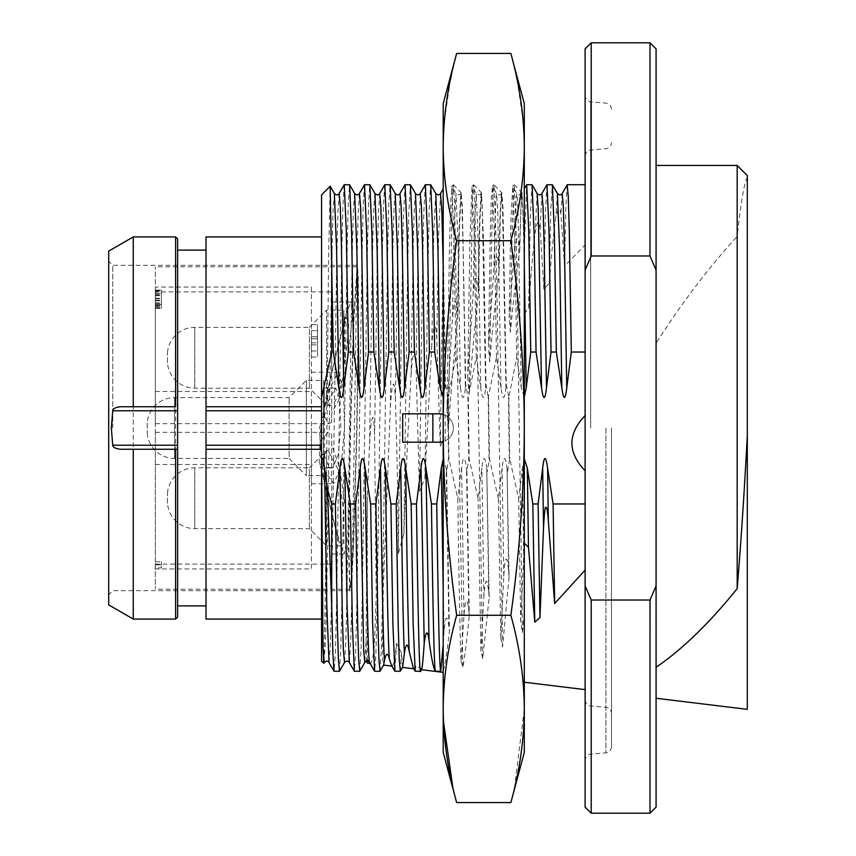 <?xml version="1.0" encoding="UTF-8"?>
<svg xmlns="http://www.w3.org/2000/svg" width="856" height="856" viewBox="0 0 856 856"><rect width="100%" height="100%" fill="white"/><g stroke="black" fill="none" stroke-linecap="round" stroke-linejoin="round"><path stroke-width="0.64" stroke-dasharray="4.28 3.21" d="M747.309 709.357L747.309 175.598M737.177 165.454L737.177 236.524C741.007 201.631 744.388 181.975 747.309 177.556M656.081 343.149L656.081 698.261L656.081 343.149C682.275 302.307 709.303 266.772 737.177 236.524M656.081 48.878L656.081 807.122M649.993 813.2L650.325 599.286M656.081 270.057L655.696 269.148M650.325 256.714L649.993 255.976L591.207 255.976L585.119 270.057L585.119 585.943L591.207 600.024L649.993 600.024M649.993 42.8L649.993 255.976M591.207 42.8L591.207 255.976M585.119 48.878L585.119 270.057M585.119 807.122L585.119 585.943M585.119 428L585.119 95.744L585.119 428M591.207 813.2L591.207 600.024M611.473 428L611.473 746.807L611.473 428M585.119 415.556L585.119 689.626L585.119 415.556M489.183 597.167L488.712 591.913C486.914 577.426 485.288 576.388 483.886 596.653L480.954 651.074L482.709 658.564L489.183 597.167L486.764 468.061C484.967 455.403 483.319 455.403 481.853 468.061L478.119 498.823L469.174 458.677L468.328 397.323L476.204 357.177L474.181 235.282L472.052 186.298L469.88 240.771L467.718 376.458L473.122 293.747C475.487 272.112 476.91 275.343 478.14 288.076L478.418 293.426C475.026 323.3 471.881 357.016 468.992 394.584L467.718 376.458M509.074 576.655L508.592 570.856C507.736 561.985 506.891 558.251 506.067 559.621C505.415 558.069 504.644 563.59 503.777 576.184L500.824 637.913L502.568 646.943L509.074 576.655L507.041 468.061C505.233 455.403 503.596 455.403 502.119 468.061L498.395 498.823L489.45 458.677L487.192 471.72M461.095 661.228L462.861 666.888C464.755 657.344 466.895 640.138 469.281 615.271L468.81 610.553C467.141 596.279 465.536 597.67 463.995 614.704L461.095 661.228C460.014 635.751 458.934 581.609 457.842 498.823L448.897 458.677L448.052 397.323L455.927 357.177L453.905 235.293L451.893 186.33L450.577 203.91L449.379 252.049L446.982 410.399L452.45 318.453C453.659 305.924 454.622 300.328 455.36 301.687C456.184 300.274 456.89 303.794 457.468 312.258L457.746 318.218C454.194 352.822 451.026 390.411 448.234 430.996L446.982 410.399M524.3 543.164L520.716 622.066L522.449 632.466L524.3 612.939L524.3 682.221L524.3 313.788L528.601 308.267C530.784 276.649 532.967 251.471 535.15 232.714C537.75 218.013 538.905 220.934 540.168 228.702L543.881 289.489L549.274 283.154C551.521 253.836 553.714 231.848 555.854 217.189C558.165 207.334 559.845 206.221 560.883 213.861L564.553 266.034L585.119 244.934M435.725 193.467L433.746 234.116L431.766 345.428C433.222 327.217 433.864 328.79 434.72 326.874C435.554 325.58 436.239 329.507 436.785 338.666L440.316 446.158L443.205 440.53L443.205 246.913L445.441 384.28L448.052 397.323M443.205 188.844L443.205 440.53M443.205 670.73C444.917 666.193 446.982 652.925 449.4 630.915L448.929 626.763C447.249 614.116 445.644 615.293 444.104 630.316L443.205 644.857M437.823 671.286L435.126 670.708M421.537 669.574L421.002 668.472L415.877 666.171L414.208 668.825L413.32 668.044M402.588 667.263L401.496 652.893L396.499 643.391L394.734 660.575L392.412 666.171L391.502 665.39M395.183 193.467L393.974 208.404L392.765 253.815L390.347 407.477L383.317 586.927L382.514 644.504L382.793 659.826L383.649 664.962M390.347 407.477C392.101 382.621 392.38 388.153 393.139 384.751C394.049 382.161 394.798 386.998 395.376 399.26C397.141 453.744 398.104 505.233 398.265 553.714L403.85 533.909L407.114 298.723L408.74 215.113L410.377 184.714M415.46 193.467L414.358 205.643L413.266 243.211L411.073 374.928C407.98 429.134 405.573 482.121 403.85 533.909M411.073 374.928C412.399 355.893 413.17 356.417 413.962 354.448C414.807 352.576 415.513 356.931 416.091 367.524L419.44 491.28L424.897 478.558L427.775 274.894L429.209 208.415L430.643 184.714M431.766 345.428L424.897 478.558M510.401 332.299L509.095 317.694L514.467 250.808C516.917 234.041 518.169 236.245 519.485 246.196L519.763 250.359C516.564 272.411 513.45 299.728 510.401 332.299L512.263 225.834L514.124 184.736L522.106 192.803L524.3 246.913L524.3 188.844M489.707 361.97L488.412 345.749L493.794 271.192C496.191 252.135 497.507 254.478 498.802 266.045L499.091 270.806C495.806 296.625 492.682 327.013 489.707 361.97L491.772 235.026L492.81 198.175L493.933 184.736L501.83 192.803L502.943 207.548L506.26 384.28L508.871 397.323L516.746 357.177L521.293 387.939L524.3 397.056M369.696 662.726L370.605 663.518L372.67 659.313L374.307 646.323L376.212 596.45L374.618 434.741C374.019 421.163 373.344 415.577 372.563 417.974C371.825 420.424 371.097 417.814 369.567 444.082L367.278 496.662L367.278 663.111M482.709 658.564L474.791 200.657L473.571 184.736L472.426 201.032L468.992 394.584M489.044 458.677L488.188 397.323L496.469 357.177L501.017 387.939C502.804 400.597 504.441 400.597 505.928 387.939L506.26 384.28M478.418 293.426L479.927 220.784L481.564 192.803L483.779 247.94L485.983 384.28L488.188 397.323M462.861 666.888L454.568 202.134L453.295 184.736L452.032 204.466L448.234 430.996M457.746 318.218L459.458 228.06L461.17 192.846L462.401 207.58L465.707 384.28L467.922 397.323L468.767 458.677L466.916 471.72L469.281 615.271M447.645 397.323L448.501 458.677L446.639 471.72L449.4 630.915M480.954 651.074L478.119 498.823M455.927 357.177L460.464 387.939L458.249 250.316L456.023 193.499L454.236 225.695L452.45 318.453M444.104 630.316L443.205 589.902M460.464 387.939C462.261 400.597 463.899 400.597 465.386 387.939L463.085 246.71L461.94 206.21L460.796 193.499L459.126 226.754L457.468 312.258M448.929 626.763L446.222 468.061L443.205 458.944M465.386 387.939L465.707 384.28M446.639 471.72L446.222 468.061M524.3 458.944L522.395 468.061L518.672 498.823L509.727 458.677L507.469 471.72M466.916 471.72L466.488 468.061C464.69 455.403 463.053 455.403 461.577 468.061L457.842 498.823M443.205 397.056L445.441 384.28M476.204 357.177L480.74 387.939C482.538 400.597 484.175 400.597 485.652 387.939L485.983 384.28M443.205 414.4A14.188 14.188 0 0 1 443.205 441.6M402.662 442.188L439.149 442.188L445.238 440.819A14.188 14.188 0 0 0 445.238 415.181L439.149 413.812L402.662 413.812M567.175 184.81L565.87 207.419L564.553 266.034M562.178 193.477L560.883 213.861M557.374 193.467L555.854 217.189M549.274 283.154L550.783 210.715L552.291 184.714M546.909 184.81L545.39 214.139L543.881 289.489M541.869 193.52L540.168 228.702M537.097 193.467L535.15 232.714M523.658 553.244L522.395 468.061M528.601 308.267L530.313 217.863L532.015 184.714M520.716 622.066L518.672 498.823M524.3 313.788L524.3 250.134L526.633 184.81M519.763 250.359L520.876 208.661L522.117 192.803M524.3 612.939L524.3 250.134M524.3 266.098L522.952 211.261L521.614 193.499L519.485 246.196M508.592 570.856L507.041 468.061M522.449 632.466L516.264 234.694L514.21 184.736M502.568 646.943L496.095 239.231L493.933 184.736M509.32 458.677L508.464 397.323M499.091 270.806L500.396 214.353L501.841 192.803M516.746 357.177L514.734 235.272L512.712 186.33L510.85 222.581L509.095 317.694M508.871 397.323L509.727 458.677M496.469 357.177L494.458 235.293L492.435 186.33L491.344 198.25L490.37 231.066L488.412 345.749M488.594 397.323L489.45 458.677M500.824 637.913L498.395 498.823M521.293 387.939L517.955 209.089L516.853 193.499L516.254 196.473L514.467 250.808M503.777 576.184L502.119 468.061M501.017 387.939L497.689 209.089L496.576 193.499L495.881 197.747L493.794 271.192M483.886 596.653L481.853 468.061M505.928 387.939L502.483 206.221L501.338 193.499L500.075 213.486L498.802 266.045M488.712 591.913L486.764 468.061M524.3 752.381L524.3 103.619M510.85 802.564L514.456 788.28L524.3 708.918C524.065 677.781 519.581 646.569 510.85 615.282C519.613 552.345 524.086 489.921 524.3 428C524.065 365.715 519.581 303.291 510.85 240.718C519.613 209.249 524.086 178.037 524.3 147.082M443.205 752.381L443.205 708.918C443.44 677.781 447.923 646.569 456.655 615.282L510.85 615.282M456.655 802.564L452.717 786.825M443.472 721.651L443.205 708.982M443.205 708.918L443.205 103.619M456.655 615.282C447.902 552.345 443.419 489.921 443.205 428C443.44 365.715 447.923 303.291 456.655 240.718L510.85 240.718M524.193 139.047L523.722 128.347M523.712 128.197L523.209 121.274M523.198 121.156L517.077 79.608M516.211 75.489L512.573 60.006M443.312 139.047L443.783 128.347M443.793 128.197L444.296 121.274M444.307 121.156L450.427 79.608M451.294 75.489L454.943 60.006M456.655 240.718C447.902 209.249 443.419 178.037 443.205 147.082M443.205 250.134L440.316 446.158M445.109 387.939L443.205 266.098M440.54 193.477L438.657 234.694L436.785 338.666M415.877 666.171L415.214 671.286M425.261 184.81L423.806 212.202L422.35 282.801L419.44 491.28M420.264 193.477L418.167 243.971L416.091 367.524M400.33 671.19L401.496 652.893M396.499 643.391L394.948 671.286M404.984 184.821L403.304 220.591L401.625 311.466L398.265 553.714M399.987 193.477L397.666 254.435L395.376 399.26M380.053 671.179L381.305 650.357L382.568 596.29L387.586 254.746L388.838 202.904L390.101 184.714M384.719 184.821L383.456 205.643L382.204 259.71L377.186 601.254L375.923 653.096L374.671 671.286M379.711 193.477L378.427 213.636L377.154 266.591L374.618 434.741M374.907 193.467L373.569 211.796L372.242 266.612L369.567 444.082M367.278 660.072C366.55 663.924 366.165 657.515 366.122 640.855L364.784 662.523M359.777 671.179L361.039 650.357L362.291 596.29L367.31 254.746L368.572 202.904L369.824 184.714M366.122 640.855L367.278 496.662M364.442 184.821L363.19 205.643L361.928 259.71L356.909 601.254L355.657 653.096L354.395 671.286M339.511 671.179L340.763 650.357L342.015 596.29L347.044 254.746L348.296 202.904L349.548 184.714M344.166 184.821L342.914 205.643L341.651 259.71L336.633 601.254L335.381 653.096L334.118 671.286M334.364 193.467L333.102 209.72L331.839 259.047L326.778 590.105L325.515 642.556L323.782 663.304L325.387 592.245L328.576 256.864L330.159 186.255M321.567 619.081L321.567 458.912M206.007 236.919L206.007 619.081M206.007 428L206.007 250.102L206.007 428M177.62 428L177.62 250.102L177.62 428M177.62 617.048L177.62 238.952M120.493 449.282L175.598 449.282M108.691 604.892L108.691 251.108M133.269 619.081L133.269 236.919M133.269 406.718L120.493 406.718M112.746 428L112.746 265.307L112.746 428M350.564 428L348.799 543.539L349.922 590.116L351.741 579.726L353.507 548.289L357.091 428L358.536 312.954L358.279 277.686L357.391 265.307L353.999 317.929L350.564 428M350.211 428L348.435 542.458L349.558 588.586L351.388 578.324L353.154 547.209L356.738 428L358.172 314.024L357.915 279.088L357.038 266.826L353.635 319.01L350.211 428M155.321 291.885L155.321 423.656L155.321 291.885L331.7 291.885L331.7 422.393L331.7 412.785L338.623 400.694L347.632 360.943L352.041 319.438L352.19 306.566L350.939 302.018L346.017 314.12L326.425 395.044L331.7 372.863L331.7 302.018L331.7 412.785M331.7 422.393L328.715 423.656L323.429 414.828L326.425 395.044M343.866 323.547C336.772 352.126 321.128 408.601 330.716 405.412C335.22 404.289 339.607 393.578 343.866 373.302L343.866 310.129L343.866 373.302M343.866 325.109L347.183 317.844L344.551 317.886L344.551 361.928L343.866 367.213M344.551 323.45L344.551 317.886L347.75 317.844C349.473 322.156 348.403 336.847 344.551 361.928M331.7 434.163L331.7 564.115L331.7 512.765L319.213 460.956L320.091 441.172L328.158 432.344L331.7 434.163L331.7 553.982L331.7 513.461L339.19 542.8L344.326 553.982L346.616 540.521L345.064 506.666L339.864 468.553L331.7 444.81M331.7 512.765L331.7 513.461M326.628 491.622C321.674 472.052 321.674 458.495 326.628 450.962L328.019 450.588L337.531 468.339L343.866 512.38L343.866 543.913L342.614 545.871L339.393 540.553L334.942 525.67L326.628 491.622L326.628 545.871L326.628 450.962M344.465 428L343.491 388.624L338.227 372.242L329.539 388.656L319.523 428L320.968 457.992L325.537 472.298L333.669 483.758L341.03 467.312L344.465 428M323.589 453.68L324.274 454.59L324.274 467.89L325.622 467.932L324.274 467.89L324.274 387.961L324.274 416.819L323.589 418.819L323.589 386.441L323.589 460.014C318.785 441.054 318.785 437.009 323.589 414.208L323.589 418.819M324.274 454.59C326.532 462.508 328.897 466.948 331.368 467.932L324.274 467.89L331.368 467.932M324.274 416.819L328.511 400.79L335.68 387.961L339.896 399.196L340.806 426.395L338.27 454.536L332.706 467.932M331.7 291.885L331.7 373.526M155.321 568.94L155.321 266.826L155.321 589.174L155.321 568.94L311.424 568.94L311.424 287.06L155.321 287.06M155.321 555.287L155.321 432.344L155.321 555.287M155.321 567.892L155.321 561.803L155.321 567.892L161.399 567.892L161.399 564.842L161.399 567.892L155.321 567.892M155.321 290.141L155.321 308.385L155.321 290.141L161.399 290.141L161.399 308.385L161.399 290.141L155.321 290.141M311.424 287.06L311.424 568.94M311.424 428L311.424 483.758L311.424 428M311.424 338.794L311.424 357.038L311.424 338.794L317.512 338.794L317.512 324.606L317.512 357.038L317.512 338.794L311.424 338.794M311.424 330.684L311.424 350.96L311.424 330.684L317.512 330.684L317.512 350.96L317.512 330.684L311.424 330.684M311.424 336.772L311.424 344.882L311.424 336.772L317.512 336.772L317.512 344.882L317.512 336.772L311.424 336.772M311.424 342.849L317.512 342.849L311.424 342.849M311.424 357.038L317.512 357.038L311.424 357.038M311.424 324.606L317.512 324.606L311.424 324.606M311.424 350.96L317.512 350.96L311.424 350.96M311.424 344.882L317.512 344.882L311.424 344.882M155.321 564.842L161.399 564.842L161.399 561.803L161.399 564.842L155.321 564.842L161.399 564.842M155.321 561.803L161.399 561.803L155.321 561.803M155.321 304.329L161.399 304.329L161.399 305.346L161.399 304.329L155.321 304.329M155.321 305.346L161.399 305.346L155.321 305.346M155.321 302.81L161.399 302.81M155.321 300.274L161.399 300.274M155.321 298.252L161.399 298.252M155.321 295.716L161.399 295.716M155.321 294.197L161.399 294.197L161.399 308.385L161.399 294.197L155.321 294.197M155.321 293.18L161.399 293.18L161.399 290.644L161.399 293.18L155.321 293.18M155.321 290.644L161.399 290.644M155.321 291.158L161.399 291.158M155.321 295.202L161.399 295.202M155.321 298.755L161.399 298.755M155.321 300.788L161.399 300.788M155.321 303.827L161.399 303.827M155.321 305.849L161.399 305.849M155.321 307.882L161.399 307.882L155.321 307.882M155.321 308.385L161.399 308.385L155.321 308.385M155.321 306.865L161.399 306.865M167.487 362.837L167.487 352.704L167.487 362.837A27.371 27.371 0 0 0 194.772 388.185L309.401 388.185L326.628 405.412L326.628 310.129L343.866 310.129M167.487 352.704A27.371 27.371 0 0 1 194.772 327.356L309.401 327.356L309.401 388.185L309.401 327.356L326.628 310.129L326.628 405.412L330.716 405.412M347.183 317.844L347.75 317.844M343.866 543.913L343.866 512.38M167.487 503.296L167.487 493.163L167.487 503.296A27.371 27.371 0 0 0 194.772 528.644L309.401 528.644L326.628 545.871L342.614 545.871M167.487 493.163A27.371 27.371 0 0 1 194.772 467.815L309.401 467.815L309.401 528.644L309.401 467.815L326.628 450.588L328.019 450.588M147.211 422.928L147.211 433.072L147.211 422.928A27.371 27.371 0 0 1 174.506 397.591L289.125 397.591L306.362 380.353L323.589 380.353L323.589 414.208M323.589 380.353L323.589 460.014M147.211 433.072A27.371 27.371 0 0 0 174.506 458.409L289.125 458.409L289.125 397.591L289.125 458.409L306.362 475.647L306.362 380.353L306.362 475.647L323.589 475.647M175.598 236.919L175.598 619.081M485.652 387.939L482.217 206.21L481.061 193.499L479.595 219.725L478.14 288.076M468.81 610.553L466.488 468.061M480.74 387.939L478.525 250.316L476.3 193.499L474.716 218.762L473.122 293.747M463.995 614.704L461.577 468.061M590.672 428L590.672 101.8L590.672 428M605.92 428L605.92 752.863L605.92 428M445.238 440.819L445.238 415.181M359.445 193.477L358.161 213.422L356.899 265.831L351.837 596.76L350.575 646.162L349.312 662.533M354.63 193.467L353.368 209.838L352.105 259.24L347.055 590.169L345.792 642.578L344.508 662.523M339.169 193.477L337.885 213.422L336.622 265.831L331.572 596.76L330.298 646.162L329.036 662.533M155.321 464.498L311.424 464.498M155.321 391.502L311.424 391.502M194.772 388.185L194.772 327.356L194.772 388.185M194.772 528.644L194.772 467.815L194.772 528.644M174.506 397.591L174.506 458.409L174.506 397.591M611.473 109.194C611.184 105.748 609.333 103.726 605.92 103.137L590.672 101.8C587.259 101.211 585.408 99.189 585.119 95.744M611.473 746.807C611.184 750.252 609.333 752.274 605.92 752.863L590.672 754.2C587.259 754.789 585.408 756.811 585.119 760.256M585.119 156.102C585.408 152.657 587.259 150.635 590.672 150.046L605.92 148.709C609.333 148.12 611.184 146.098 611.473 142.652M585.119 699.898C585.408 703.343 587.259 705.365 590.672 705.954L605.92 707.291C609.333 707.88 611.184 709.902 611.473 713.348M473.657 184.736L481.564 192.803M453.38 184.736L461.288 192.803M451.775 186.298L453.295 184.746M472.052 186.298L473.571 184.746M461.17 192.846L460.796 193.499C459.651 195.318 458.067 195.318 456.023 193.499L451.882 186.341M521.989 192.846L521.614 193.499C520.48 195.318 518.886 195.318 516.842 193.499L512.712 186.341M512.594 186.298L514.124 184.736M492.318 186.298L493.848 184.736M501.712 192.857L501.338 193.51C500.225 195.307 498.631 195.307 496.576 193.499L492.435 186.341M435.03 670.537L435.415 671.222M357.391 265.307L112.746 265.307L108.691 261.251M350.211 590.693L112.746 590.693L108.691 594.749M356.77 267.414L357.134 265.884M332.321 370.263L338.259 345.278M319.213 460.956L331.7 513.472M349.558 588.586L349.922 590.116M155.321 423.656L328.715 423.656M331.7 302.018L350.939 302.018M349.847 589.174L155.321 589.174M357.038 266.826L155.321 266.826M311.424 483.758L333.669 483.758M311.424 372.242L338.227 372.242M155.321 564.115L331.7 564.115M155.321 432.344L328.158 432.344M331.7 553.982L344.326 553.982M347.354 318.239L345.888 318.239L343.866 316.206M323.589 386.441L324.274 387.961L335.68 387.961M332 467.536L325.622 467.536L323.589 469.559M481.447 192.846L481.061 193.499C479.959 195.318 478.365 195.318 476.3 193.499L472.159 186.341"/><path stroke-width="1.28" d="M747.309 435.479C744.388 491.066 741.007 542.115 737.177 588.618L737.177 165.454L747.309 175.598L747.309 709.357L656.081 698.261M737.177 588.618C709.367 623.147 682.328 649.372 656.081 667.273M585.119 270.057L585.119 585.943L591.207 600.024L649.993 600.024L649.993 813.2L656.081 807.122L656.081 585.943L649.993 600.024L656.081 585.943L656.081 48.878L649.993 42.8L649.993 255.976L656.081 270.057L649.993 255.976L591.207 255.976L585.119 270.057L585.119 48.878L591.207 42.8L649.993 42.8M591.207 255.976L591.207 42.8M585.119 585.943L585.119 807.122L591.207 813.2L649.993 813.2M591.207 600.024L591.207 813.2M585.119 570.107L554.667 603.523L548.343 521.058C547.647 511.364 546.824 506.859 545.893 507.544C545.176 505.532 544.395 512.252 543.528 527.681L539.965 617.54L534.775 622.173L528.484 547.294L524.3 543.164M443.205 644.857L440.712 671.222L435.49 671.286L435.03 670.537M431.445 503.97C432.815 603.373 434.185 674.817 435.554 671.243C433.66 669.381 431.499 659.109 429.049 640.427C427.476 629.492 425.871 630.465 424.223 643.338C422.768 664.566 421.698 672.955 421.002 668.472C419.483 688.235 417.974 614.405 416.465 503.97L421.024 468.061C422.5 455.403 424.137 455.403 425.946 468.061L431.445 503.97L436.742 503.97C438.058 599.895 439.385 670.248 440.712 671.222M413.32 668.044L409.179 651.309C407.574 642.375 405.969 643.102 404.364 653.492L402.588 667.263L400.33 671.19M391.502 665.39L389.341 658.96C387.704 652.411 386.11 652.839 384.537 660.233C383.188 647.746 381.83 566.094 380.481 468.061L375.912 503.97L377.935 625.062L378.951 659.441L380.053 671.179M380.032 671.222L383.649 664.962L384.537 660.233M585.119 470.779C567.528 452.375 567.528 433.96 585.119 415.556M366.807 661.174L367.278 663.111L367.278 660.072L369.696 662.726M443.205 589.902L441.3 468.061L436.742 503.97M443.205 458.944L441.3 468.061M554.667 603.523L553.094 503.97L585.119 503.97M553.094 503.97L547.583 468.061C545.786 455.403 544.149 455.403 542.672 468.061L538.103 503.97L539.965 617.54M534.775 622.173L532.817 503.97L538.103 503.97M532.817 503.97L527.307 468.061L524.3 458.944M421.537 669.574L420.51 671.286L415.149 671.222L413.159 623.446L411.169 503.97L416.465 503.97M411.169 503.97L405.669 468.061C403.872 455.403 402.234 455.403 400.758 468.061L396.189 503.97L398.211 625.062L399.228 659.441L400.308 671.222M400.234 671.286L394.873 671.222L392.883 623.436L390.903 503.97L396.189 503.97M390.903 503.97L385.393 468.061C383.595 455.403 381.958 455.403 380.481 468.061M379.957 671.286L374.596 671.222L372.617 623.446L370.627 503.97L375.912 503.97M370.627 503.97L365.127 468.061C363.319 455.403 361.681 455.403 360.205 468.061L355.647 503.97L357.669 625.062L358.675 659.441L359.777 671.179M359.691 671.286L354.32 671.222L352.34 623.446L350.35 503.97L355.647 503.97M350.35 503.97L344.85 468.061C343.042 455.403 341.405 455.403 339.928 468.061L335.37 503.97L337.392 625.062L338.398 659.441L339.511 671.179M329.036 662.533L326.799 605.684L324.574 468.061L327.409 488.819L331.7 503.97L335.37 503.97M324.574 468.061C323.504 460.442 322.509 457.404 321.567 458.944L321.567 194.858L330.159 186.255L333.316 352.03L331.7 352.03L321.567 397.323L321.567 410.762L206.007 410.762L206.007 445.238L321.567 445.238L321.567 410.762M333.316 352.03L338.826 387.939C340.613 400.597 342.261 400.597 343.738 387.939L348.306 352.03L353.592 352.03L359.103 387.939C360.89 400.597 362.527 400.597 364.014 387.939L368.572 352.03L373.869 352.03L379.369 387.939C381.166 400.597 382.803 400.597 384.291 387.939L388.849 352.03L394.145 352.03L399.645 387.939C401.443 400.597 403.08 400.597 404.567 387.939L409.125 352.03L414.411 352.03L419.922 387.939C421.708 400.597 423.346 400.597 424.833 387.939L429.402 352.03L434.688 352.03L440.198 387.939L443.205 397.056M524.3 397.056L526.205 387.939L530.763 352.03L536.059 352.03L541.559 387.939C543.357 400.597 544.994 400.597 546.481 387.939L551.039 352.03L556.336 352.03L561.836 387.939C563.623 400.597 565.27 400.597 566.747 387.939L571.316 352.03L585.119 352.03M443.205 414.4A14.188 14.188 0 0 0 439.149 413.812L402.662 413.812L402.662 442.188L439.149 442.188A14.188 14.188 0 0 0 443.205 441.6M571.316 352.03L569.293 230.938L568.277 196.559L567.175 184.81M566.747 387.939L564.457 246.721L563.312 206.221L562.157 193.499C561.044 195.307 559.45 195.307 557.395 193.499L557.374 193.467M561.836 387.939L559.621 250.316L557.395 193.499L552.355 184.778L554.346 232.554L556.336 352.03M551.039 352.03L549.017 230.938L546.995 184.714L552.355 184.778M546.995 184.714L541.869 193.52M546.481 387.939L544.181 246.71L543.036 206.21L541.88 193.499C540.746 195.318 539.162 195.318 537.119 193.499L537.097 193.467M528.484 547.294L527.307 468.061M541.559 387.939L538.231 209.089L537.119 193.499L532.079 184.778M530.763 352.03L528.74 230.938L526.718 184.714L532.09 184.778L534.069 232.565L536.059 352.03M526.718 184.714L524.3 188.844M526.205 387.939L524.3 266.098M524.3 708.918L524.3 752.381L510.85 802.564C519.581 771.277 524.065 740.066 524.3 708.918L524.3 428C524.065 490.285 519.581 552.708 510.85 615.282C519.613 646.751 524.086 677.963 524.3 708.918M512.573 60.006L524.3 103.619L524.3 428C524.086 366.079 519.613 303.655 510.85 240.718L456.655 240.718C447.902 303.655 443.419 366.079 443.205 428C443.44 490.285 447.923 552.708 456.655 615.282L510.85 615.282M443.205 708.982L443.205 708.918C443.44 740.066 447.923 771.277 456.655 802.564L510.85 802.564M452.717 786.825L443.472 721.651M456.655 615.282C447.902 646.751 443.419 677.963 443.205 708.918L443.205 103.619L456.655 53.436L510.85 53.436C519.613 84.904 524.086 116.116 524.3 147.082L524.193 139.047M456.655 802.564L443.205 752.381L443.205 708.918M517.077 79.608L516.211 75.489M454.943 60.006L456.655 53.436C447.902 84.904 443.419 116.116 443.205 147.082L443.312 139.047M450.427 79.608L451.294 75.489M524.3 147.082C524.065 178.219 519.581 209.431 510.85 240.718M443.205 147.082C443.44 178.219 447.923 209.431 456.655 240.718M443.205 266.098L441.857 211.261L440.519 193.499C439.396 195.307 437.812 195.307 435.758 193.499L435.725 193.467M429.049 640.427L425.946 468.061M440.198 387.939L437.972 250.316L435.758 193.499L430.718 184.778L432.708 232.554L434.688 352.03M424.223 643.338L421.024 468.061M429.402 352.03L427.379 230.938L425.357 184.714L430.718 184.778M420.585 671.222L421.002 668.472M425.357 184.714L420.232 193.52C419.13 195.318 417.546 195.318 415.481 193.499L415.46 193.467M424.833 387.939L422.543 246.71L421.387 206.21L420.243 193.499M409.179 651.309C408.012 625.971 406.835 552.462 405.669 468.061M419.922 387.939L417.696 250.316L415.481 193.499L410.441 184.778L412.432 232.554L414.411 352.03M404.364 653.492C403.165 630.155 401.956 554.998 400.758 468.061M409.125 352.03L407.103 230.938L405.081 184.714L410.441 184.778M404.567 387.939L402.267 246.71L401.122 206.21L399.955 193.52C398.832 195.318 397.248 195.318 395.205 193.499L395.183 193.467M389.341 658.96C388.025 643.412 386.709 563.291 385.393 468.061M399.645 387.939L397.43 250.316L395.205 193.499L390.165 184.778L392.155 232.554L394.145 352.03M388.849 352.03L386.826 230.938L384.804 184.714L390.175 184.778M369.557 662.48C368.08 661.635 366.603 575.467 365.127 468.061M384.291 387.939L381.99 246.721L380.845 206.21L379.7 193.499C378.577 195.318 376.993 195.318 374.928 193.499L374.907 193.467M379.369 387.939L377.154 250.316L374.939 193.499L369.888 184.778L371.879 232.554L373.869 352.03M367.278 660.072L364.795 662.501L363.65 649.779L360.205 468.061M368.572 352.03L366.55 230.938L364.538 184.714L369.899 184.778M348.306 352.03L346.284 230.938L344.262 184.714L349.623 184.778L351.613 232.554L353.592 352.03M331.7 503.97L331.7 605.866L332.877 653.321L334.054 671.222L339.415 671.286M327.409 488.819L331.7 605.866M338.826 387.939L336.611 250.348L334.364 193.467M324.253 662.501L322.98 646.762L321.578 458.923L321.567 661.142L323.739 663.325L324.253 662.501C326.275 660.693 327.869 660.682 329.014 662.501L334.054 671.222M322.98 646.762L323.739 663.325M331.7 250.134L331.7 352.03M206.007 445.238L206.007 449.282L321.567 449.282L321.567 619.081L206.007 619.081L206.007 449.282L321.567 449.282L321.567 445.238M206.007 410.762L206.007 406.718L321.567 406.718L206.007 406.718L206.007 236.919L321.567 236.919M177.62 445.238L177.62 617.048L175.598 619.081L175.598 449.282L177.62 449.282L120.493 449.282C115.378 448.619 112.81 447.271 112.757 445.238L177.62 445.238L177.62 410.762L112.757 410.762L111.323 428L112.757 445.238M175.598 406.718L133.269 406.718L175.598 406.718L175.598 236.919L177.62 238.952L177.62 410.762M112.757 410.762C112.81 408.729 115.378 407.381 120.493 406.718L133.269 406.718L133.269 236.919L108.691 251.108L108.691 604.892L133.269 619.081L175.598 619.081M133.269 449.282L133.269 619.081M432.869 442.188L432.869 413.812M548.343 521.058L547.583 468.061M543.528 527.681L542.672 468.061M364.014 387.939L361.714 246.721L360.569 206.21L359.424 193.499L364.463 184.778M349.312 662.533L347.065 605.684L344.85 468.061M359.103 387.939L356.877 250.316L354.63 193.467M354.33 671.222L349.291 662.49C348.146 660.693 346.552 660.693 344.529 662.501L343.374 649.79L342.229 609.279L339.928 468.061M343.738 387.939L341.448 246.721L340.292 206.21L339.147 193.499L344.187 184.778M656.081 165.454L737.177 165.454M524.3 682.221L585.119 689.626M383.574 665.101L391.93 666.118M402.513 667.402L413.737 668.771M421.452 669.713L443.205 672.356M367.278 663.111L370.124 663.464M567.271 184.714L585.119 184.714M567.196 184.778L562.157 193.51M443.205 188.844L440.519 193.51M413.223 667.883L415.149 671.222M405.006 184.778L399.977 193.499M391.406 665.219L394.873 671.222M369.589 662.555L374.607 671.222M384.74 184.778L379.7 193.51M359.755 671.222L364.795 662.49M359.424 193.499C358.311 195.307 356.717 195.318 354.662 193.499L349.623 184.778M339.49 671.222L344.529 662.49M339.147 193.499C338.034 195.318 336.44 195.318 334.386 193.499L330.213 186.266M177.62 250.102L206.007 250.102M177.62 605.898L206.007 605.898M133.269 236.919L175.598 236.919"/></g></svg>
